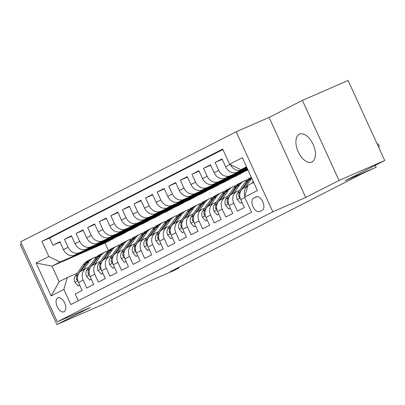 <?xml version="1.0" encoding="UTF-8"?>
<svg xmlns="http://www.w3.org/2000/svg" width="405" height="405" viewBox="0 0 405 405"><rect width="100%" height="100%" fill="white"/><g stroke="black" fill="none" stroke-linecap="round" stroke-linejoin="round"><path stroke-width="0.61" d="M311.997 161.959A15.233 8.318 -113.6 0 0 313.181 144.555A15.233 8.318 -113.6 0 0 299.568 134.146A15.233 8.318 -113.6 0 0 299.32 134.268A15.233 8.318 -113.6 0 0 298.141 151.667A15.233 8.318 -113.6 0 0 311.749 162.076A15.233 8.318 -113.6 0 0 311.997 161.959M64.096 311.723A7.619 4.156 -113.6 0 0 64.689 303.021A7.619 4.156 -113.6 0 0 57.885 297.817A7.619 4.156 -113.6 0 0 57.758 297.877A7.619 4.156 -113.6 0 0 57.171 306.58A7.619 4.156 -113.6 0 0 63.975 311.784A7.619 4.156 -113.6 0 0 64.096 311.723M21.566 243.81L20.25 244.483L56.897 324.532L102.602 304.606L142.287 284.335L173.365 270.788L179.162 267.826L178.904 267.275M236.181 131.757L20.655 241.82L57.302 321.864L272.828 211.8L236.181 131.757L269.087 117.409L305.734 197.453L339.046 180.443L302.398 100.394L269.087 117.409M302.398 100.394L348.103 80.468L384.75 160.517L345.065 180.782L376.144 167.235L375.283 165.351M339.046 180.443L384.75 160.517M78.286 300.738L75.183 293.959L82.134 290.405L78.519 282.508L83.157 280.144A9.523 7.973 -117.1 0 1 86.138 268.475A9.523 7.973 -117.1 0 1 86.503 268.302L88.897 267.259M83.157 280.144L86.771 288.041L93.722 284.487L90.107 276.595L94.74 274.225A9.523 7.973 -117.1 0 1 97.726 262.556A9.523 7.973 -117.1 0 1 98.091 262.384L100.486 261.341M94.74 274.225L98.359 282.123L105.31 278.569L101.695 270.677L106.328 268.307A9.523 7.973 -117.1 0 1 109.309 256.638A9.523 7.973 -117.1 0 1 109.679 256.466L112.074 255.423M106.328 268.307L109.942 276.205L116.898 272.656L113.284 264.759L117.916 262.389A9.523 7.973 -117.1 0 1 120.898 250.725A9.523 7.973 -117.1 0 1 121.267 250.548L123.662 249.505M117.916 262.389L121.53 270.287L128.486 266.738L124.867 258.841L129.504 256.471A9.523 7.973 -117.1 0 1 132.486 244.807A9.523 7.973 -117.1 0 1 132.855 244.63L135.245 243.587M129.504 256.471L133.118 264.369L140.069 260.82L136.455 252.923L141.092 250.558A9.523 7.973 -117.1 0 1 144.074 238.889A9.523 7.973 -117.1 0 1 144.443 238.712L146.833 237.669M141.092 250.558L144.706 258.451L151.657 254.902L148.043 247.004L152.68 244.64A9.523 7.973 -117.1 0 1 155.662 232.971A9.523 7.973 -117.1 0 1 156.026 232.799L158.421 231.751M152.68 244.64L156.295 252.533L163.245 248.984L159.631 241.086L164.263 238.722A9.523 7.973 -117.1 0 1 167.25 227.053A9.523 7.973 -117.1 0 1 167.614 226.881L170.009 225.838M164.263 238.722L167.883 246.62L174.833 243.066L171.219 235.173L175.851 232.804A9.523 7.973 -117.1 0 1 178.833 221.135A9.523 7.973 -117.1 0 1 179.202 220.963L181.597 219.92M175.851 232.804L179.466 240.702L186.422 237.148L182.807 229.255L187.439 226.886A9.523 7.973 -117.1 0 1 190.421 215.217A9.523 7.973 -117.1 0 1 190.79 215.045L193.185 214.002M187.439 226.886L191.054 234.784L198.01 231.235L194.39 223.337L199.027 220.968A9.523 7.973 -117.1 0 1 202.009 209.299A9.523 7.973 -117.1 0 1 202.378 209.127L204.768 208.084M199.027 220.968L202.642 228.865L209.593 225.317L205.978 217.419L210.615 215.05A9.523 7.973 -117.1 0 1 213.597 203.386A9.523 7.973 -117.1 0 1 213.967 203.209L216.356 202.166M210.615 215.05L214.23 222.947L221.181 219.399L217.566 211.501L222.203 209.132A9.523 7.973 -117.1 0 1 225.185 197.468A9.523 7.973 -117.1 0 1 225.55 197.291L227.944 196.248M222.203 209.132L225.818 217.029L232.769 213.481L229.154 205.583L233.786 203.219A9.523 7.973 -117.1 0 1 236.773 191.55A9.523 7.973 -117.1 0 1 237.138 191.373L239.532 190.33M233.786 203.219L237.406 211.111L244.357 207.562L240.742 199.665A9.523 7.973 -117.1 0 1 243.724 188.001L247.814 185.91M246.994 167.873L236.96 172.246A9.523 7.973 -117.1 0 1 225.686 166.784L222.072 158.887L215.116 162.435L222.269 159.317M247.328 168.591L225.372 178.165A9.523 7.973 62.9 0 1 214.098 172.702L210.484 164.805L203.533 168.353L210.681 165.235M247.657 169.315L213.784 184.083A9.523 7.973 62.9 0 1 202.51 178.615L198.895 170.723L191.945 174.272L199.093 171.153M247.976 170.009L202.196 190.001A9.523 7.973 62.9 0 1 190.922 184.533L187.307 176.641L180.357 180.19L187.505 177.071M243.962 171.791L235.948 176.15L190.613 195.919A9.523 7.973 62.9 0 1 179.334 190.451L175.719 182.554L168.769 186.108L175.922 182.989M232.374 177.709L224.36 182.068L179.025 201.837A9.523 7.973 62.9 0 1 167.751 196.369L164.136 188.472L157.18 192.026L164.334 188.907M220.786 183.627L212.777 187.986L167.437 207.755A9.523 7.973 62.9 0 1 156.163 202.287L152.548 194.39L145.592 197.939L152.746 194.825M209.203 189.545L201.189 193.904L155.849 213.668A9.523 7.973 62.9 0 1 144.575 208.205L140.96 200.308L134.009 203.857L141.158 200.743M197.615 195.463L189.601 199.822L144.261 219.586A9.523 7.973 62.9 0 1 132.987 214.123L129.372 206.226L122.421 209.775L129.57 206.656M186.027 201.376L178.013 205.735L132.673 225.504A9.523 7.973 62.9 0 1 121.399 220.042L117.784 212.144L110.833 215.693L117.982 212.574M174.439 207.294L166.425 211.653L121.09 231.422A9.523 7.973 62.9 0 1 109.816 225.955L106.196 218.062L99.245 221.611L106.399 218.492M162.85 213.212L154.837 217.571L109.502 237.34A9.523 7.973 62.9 0 1 98.228 231.873L94.613 223.975L87.657 227.529L94.81 224.41M151.262 219.13L143.254 223.489L97.914 243.258A9.523 7.973 62.9 0 1 86.64 237.791L83.025 229.893L76.069 233.447L83.222 230.329M139.679 225.048L131.665 229.407L86.326 249.176A9.523 7.973 62.9 0 1 75.052 243.709L71.437 235.811L64.486 239.365L71.634 236.247M376.144 167.235L361.209 174.175L170.019 271.811L179.162 267.826M256.117 196.845L253.565 198.146A7.381 4.03 -113.6 0 0 252.993 206.575A7.381 4.03 -113.6 0 0 259.585 211.618A7.381 4.03 -113.6 0 0 259.706 211.562L262.258 210.261A7.381 4.03 -113.6 0 0 262.83 201.832A7.381 4.03 -113.6 0 0 256.238 196.79A7.381 4.03 -113.6 0 0 256.117 196.845L256.36 196.739M116.503 236.885L105.011 243.015L51.997 266.131L59.13 281.708L67.24 277.567L63.889 289.408L70.824 304.55L251.581 212.24L244.65 197.098L248.002 185.257L253.636 182.377M63.889 289.408L51.141 295.918L36.085 263.032L48.833 256.522L41.902 241.38L222.659 149.07L229.594 164.212L242.342 157.702L257.398 190.588L244.65 197.098M128.091 230.966L124.71 232.956L79.375 252.725A9.523 7.973 -117.1 0 1 68.101 247.258L64.486 239.365M124.71 232.956L120.077 235.325L74.738 255.089L79.375 252.725M136.298 227.038L90.963 246.807A9.523 7.973 -117.1 0 1 79.689 241.34L76.069 233.447M147.886 221.125L102.546 240.889A9.523 7.973 -117.1 0 1 91.272 235.427L87.657 227.529M159.474 215.207L114.134 234.971A9.523 7.973 -117.1 0 1 102.86 229.508L99.245 221.611M171.062 209.289L125.722 229.053A9.523 7.973 -117.1 0 1 114.448 223.59L110.833 215.693M182.65 203.371L137.31 223.14A9.523 7.973 -117.1 0 1 126.036 217.672L122.421 209.775M194.233 197.453L148.898 217.222A9.523 7.973 -117.1 0 1 137.624 211.754L134.009 203.857M205.821 191.535L160.486 211.304A9.523 7.973 -117.1 0 1 149.212 205.836L145.592 197.939M217.409 185.617L172.069 205.386A9.523 7.973 -117.1 0 1 160.795 199.918L157.18 192.026M228.997 179.698L183.657 199.468A9.523 7.973 -117.1 0 1 172.383 194.005L168.769 186.108M240.585 173.785L195.245 193.549A9.523 7.973 -117.1 0 1 183.971 188.087L180.357 180.19M247.855 169.746L206.833 187.631A9.523 7.973 -117.1 0 1 195.559 182.169L191.945 174.272M247.526 169.027L218.422 181.718A9.523 7.973 -117.1 0 1 207.147 176.251L203.533 168.353M247.192 168.303L230.01 175.8A9.523 7.973 -117.1 0 1 218.735 170.333L215.116 162.435M246.863 167.584L241.593 169.882A9.523 7.973 -117.1 0 1 230.41 164.607M222.871 149.536L49.577 238.034L52.898 245.278L60.046 242.165M74.738 255.089A9.523 7.973 62.9 0 1 63.463 249.627L59.849 241.729L52.898 245.278M244.919 196.141A9.523 7.973 -117.1 0 1 247.804 185.951M67.24 277.567L77.309 273.178M246.503 166.799L240.869 169.68L229.594 164.212M246.665 167.154L240.869 169.68M305.734 197.453L272.828 211.8M56.897 324.532L90.209 307.517L57.302 321.864M105.011 243.015L108.51 250.654M113.127 238.874L60.107 261.989L51.997 266.131L36.085 263.032M236.773 191.55L232.136 193.914A9.523 7.973 62.9 0 0 229.154 205.583M241.836 171.852L238.363 173.629L247.754 169.533M225.185 197.468L220.548 199.832A9.523 7.973 62.9 0 0 217.566 211.501M230.253 177.77L226.775 179.547L240.484 173.568M213.597 203.386L208.96 205.75A9.523 7.973 62.9 0 0 205.978 217.419M218.665 183.688L215.187 185.465L228.896 179.486M202.009 209.299L197.372 211.668A9.523 7.973 62.9 0 0 194.39 223.337M207.077 189.606L203.599 191.378L217.308 185.404M190.421 215.217L185.789 217.586A9.523 7.973 62.9 0 0 182.807 229.255M195.488 195.524L192.01 197.296L205.725 191.317M178.833 221.135L174.201 223.504A9.523 7.973 62.9 0 0 171.219 235.173M183.9 201.437L180.422 203.214L194.137 197.235M167.25 227.053L162.613 229.422A9.523 7.973 62.9 0 0 159.631 241.086M172.312 207.355L168.839 209.132L182.549 203.153M155.662 232.971L151.024 235.335A9.523 7.973 62.9 0 0 148.043 247.004M160.729 213.273L157.251 215.05L170.961 209.071M144.074 238.889L139.436 241.253A9.523 7.973 62.9 0 0 136.455 252.923M149.141 219.191L145.663 220.968L159.373 214.989M132.486 244.807L127.848 247.171A9.523 7.973 62.9 0 0 124.867 258.841M137.553 225.109L134.075 226.886L147.785 220.907M120.898 250.725L116.265 253.09A9.523 7.973 62.9 0 0 113.284 264.759M125.965 231.027L122.487 232.799L136.202 226.825M109.309 256.638L104.677 259.008A9.523 7.973 62.9 0 0 101.695 270.677M114.377 236.945L110.899 238.717L124.613 232.743M97.726 262.556L93.089 264.926A9.523 7.973 62.9 0 0 90.107 276.595M102.789 242.858L99.316 244.635L113.025 238.656M49.577 238.034L41.902 241.38M48.833 256.522L60.107 261.989M86.138 268.475L81.501 270.844A9.523 7.973 62.9 0 0 78.519 282.508M51.141 295.918L59.13 281.708M251.951 183.237L253.211 181.45M377.146 143.907L378.366 143.942L379.358 146.104L378.559 146.99M251.885 183.273L253.196 181.415M245.536 187.069L251.151 179.121A18.21 15.248 -117.1 0 1 251.773 178.306M241.932 202.267L240.271 203.113L237.133 199.381A6.308 5.28 -117.1 0 1 237.507 193.2L245.359 182.078A18.21 15.248 -117.1 0 1 250.128 177.911L251.313 177.304M243.319 188.224L248.948 180.245A18.21 15.248 -117.1 0 1 251.434 177.567M251.333 177.349A18.21 15.248 62.9 0 0 247.561 180.954L239.709 192.076A6.308 5.28 62.9 0 0 238.818 196.536L239.446 197.554L240.003 197.493M240.271 203.113L241.977 202.373M239.471 190.36L241.78 187.085A15.117 12.656 -117.1 0 1 242.327 186.376M233.953 192.988L239.563 185.034A18.21 15.248 -117.1 0 1 244.336 180.868A18.21 15.248 -117.1 0 1 247.42 179.759M230.344 208.185L228.683 209.031L225.544 205.294A6.308 5.28 -117.1 0 1 225.919 199.118L233.771 187.996A18.21 15.248 -117.1 0 1 238.54 183.824L240.742 182.701A18.21 15.248 62.9 0 0 235.973 186.872L228.121 197.994A6.308 5.28 62.9 0 0 227.23 202.454L227.858 203.472L228.415 203.411M231.731 194.142L237.365 186.158A18.21 15.248 -117.1 0 1 242.134 181.992L244.336 180.868M241.446 182.366A18.21 15.248 62.9 0 0 240.742 182.701M228.683 209.031L230.389 208.286M227.883 196.278L230.197 193.003A15.117 12.656 -117.1 0 1 230.739 192.289M222.365 198.906L227.98 190.952A18.21 15.248 -117.1 0 1 232.748 186.786A18.21 15.248 -117.1 0 1 235.837 185.677M218.756 214.103L217.1 214.949L213.961 211.213A6.308 5.28 -117.1 0 1 214.331 205.036L222.183 193.914A18.21 15.248 -117.1 0 1 226.952 189.743L229.154 188.619A18.21 15.248 62.9 0 0 224.385 192.79L216.533 203.912A6.308 5.28 62.9 0 0 215.642 208.367L216.002 209.172L216.827 209.329M220.143 200.06L225.777 192.076A18.21 15.248 -117.1 0 1 230.546 187.91L232.748 186.786M229.863 188.285A18.21 15.248 62.9 0 0 229.154 188.619M217.1 214.949L218.806 214.204M216.295 202.191L218.609 198.921A15.117 12.656 -117.1 0 1 219.151 198.207M210.777 204.824L216.391 196.87A18.21 15.248 -117.1 0 1 221.16 192.704A18.21 15.248 -117.1 0 1 224.248 191.595M207.168 220.021L205.512 220.867L202.373 217.131A6.308 5.28 -117.1 0 1 202.743 210.954L210.595 199.832A18.21 15.248 -117.1 0 1 215.364 195.661L217.566 194.537A18.21 15.248 62.9 0 0 212.797 198.703L204.945 209.831A6.308 5.28 62.9 0 0 204.054 214.285L204.414 215.09L205.239 215.247M208.555 205.978L214.189 197.994A18.21 15.248 -117.1 0 1 218.958 193.828L221.16 192.704M218.275 194.203A18.21 15.248 62.9 0 0 217.566 194.537M205.512 220.867L207.218 220.123M204.707 208.109L207.021 204.834A15.117 12.656 -117.1 0 1 207.562 204.125M199.189 210.742L204.803 202.789A18.21 15.248 -117.1 0 1 209.572 198.622A18.21 15.248 -117.1 0 1 212.66 197.513M195.585 225.939L193.924 226.785L190.785 223.049A6.308 5.28 -117.1 0 1 191.155 216.872L199.007 205.745A18.21 15.248 -117.1 0 1 203.781 201.579L205.978 200.455A18.21 15.248 62.9 0 0 201.209 204.621L193.357 215.749A6.308 5.28 62.9 0 0 192.466 220.204L192.826 221.008L193.656 221.16M196.967 211.896L202.601 203.912A18.21 15.248 -117.1 0 1 207.37 199.746L209.572 198.622M206.687 200.121A18.21 15.248 62.9 0 0 205.978 200.455M193.924 226.785L195.63 226.041M193.124 214.027L195.433 210.752A15.117 12.656 -117.1 0 1 195.974 210.043M187.601 216.66L193.215 208.707A18.21 15.248 -117.1 0 1 197.984 204.535A18.21 15.248 -117.1 0 1 201.072 203.431M183.997 231.852L182.336 232.703L179.197 228.967A6.308 5.28 -117.1 0 1 179.572 222.79L187.424 211.663A18.21 15.248 -117.1 0 1 192.193 207.497L194.395 206.373A18.21 15.248 62.9 0 0 189.626 210.539L181.769 221.667A6.308 5.28 62.9 0 0 180.883 226.122L181.243 226.927L182.068 227.078M185.379 217.814L191.013 209.831A18.21 15.248 -117.1 0 1 195.782 205.659L197.984 204.535M195.099 206.039A18.21 15.248 62.9 0 0 194.395 206.373M182.336 232.703L184.042 231.959M181.536 219.945L183.845 216.67A15.117 12.656 -117.1 0 1 184.391 215.961M176.013 222.578L181.627 214.625A18.21 15.248 -117.1 0 1 186.396 210.453A18.21 15.248 -117.1 0 1 189.484 209.35M172.409 237.77L170.748 238.621L167.609 234.885A6.308 5.28 -117.1 0 1 167.984 228.709L175.836 217.581A18.21 15.248 -117.1 0 1 180.605 213.415L182.807 212.291A18.21 15.248 62.9 0 0 178.038 216.457L170.186 227.585A6.308 5.28 62.9 0 0 169.295 232.04L169.923 233.057L170.48 232.996M173.796 223.727L179.425 215.749A18.21 15.248 -117.1 0 1 184.194 211.577L186.396 210.453M183.511 211.957A18.21 15.248 62.9 0 0 182.807 212.291M170.748 238.621L172.454 237.877M169.948 225.863L172.257 222.588A15.117 12.656 -117.1 0 1 172.803 221.879M164.43 228.496L170.039 220.543A18.21 15.248 -117.1 0 1 174.813 216.371A18.21 15.248 -117.1 0 1 177.896 215.268M160.82 243.689L159.16 244.539L156.021 240.803A6.308 5.28 -117.1 0 1 156.396 234.622L164.248 223.499A18.21 15.248 -117.1 0 1 169.017 219.333L171.219 218.204A18.21 15.248 62.9 0 0 166.45 222.375L158.598 233.498A6.308 5.28 62.9 0 0 157.707 237.958L158.335 238.975L158.892 238.915M162.208 229.645L167.842 221.667A18.21 15.248 -117.1 0 1 172.611 217.495L174.813 216.371M171.923 217.875A18.21 15.248 62.9 0 0 171.219 218.204M159.16 244.539L160.866 243.795M158.36 231.781L160.674 228.506A15.117 12.656 -117.1 0 1 161.215 227.797M152.842 234.409L158.456 226.456A18.21 15.248 -117.1 0 1 163.225 222.289A18.21 15.248 -117.1 0 1 166.313 221.186M149.232 249.607L147.577 250.452L144.438 246.721A6.308 5.28 -117.1 0 1 144.808 240.54L152.66 229.417A18.21 15.248 -117.1 0 1 157.429 225.246L159.631 224.122A18.21 15.248 62.9 0 0 154.862 228.293L147.01 239.416A6.308 5.28 62.9 0 0 146.119 243.876L146.478 244.676L147.304 244.833M150.619 235.563L156.254 227.585A18.21 15.248 -117.1 0 1 161.023 223.413L163.225 222.289M160.34 223.788A18.21 15.248 62.9 0 0 159.631 224.122M147.577 250.452L149.283 249.708M146.772 237.7L149.086 234.424A15.117 12.656 -117.1 0 1 149.627 233.715M141.254 240.327L146.868 232.374A18.21 15.248 -117.1 0 1 151.637 228.207A18.21 15.248 -117.1 0 1 154.725 227.099M137.644 255.525L135.989 256.37L132.85 252.634A6.308 5.28 -117.1 0 1 133.22 246.458L141.072 235.335A18.21 15.248 -117.1 0 1 145.84 231.164L148.043 230.04A18.21 15.248 62.9 0 0 143.274 234.211L135.422 245.334A6.308 5.28 62.9 0 0 134.531 249.789L134.89 250.594L135.715 250.751M139.031 241.481L144.666 233.498A18.21 15.248 -117.1 0 1 149.435 229.331L151.637 228.207M148.751 229.706A18.21 15.248 62.9 0 0 148.043 230.04M135.989 256.37L137.695 255.626M135.184 243.613L137.498 240.342A15.117 12.656 -117.1 0 1 138.039 239.628M129.666 246.245L135.28 238.292A18.21 15.248 -117.1 0 1 140.049 234.125A18.21 15.248 -117.1 0 1 143.137 233.017M126.061 261.443L124.401 262.288L121.262 258.552A6.308 5.28 -117.1 0 1 121.632 252.376L129.484 241.253A18.21 15.248 -117.1 0 1 134.257 237.082L136.455 235.958A18.21 15.248 62.9 0 0 131.686 240.13L123.834 251.252A6.308 5.28 62.9 0 0 122.943 255.707L123.302 256.512L124.132 256.669M127.443 247.399L133.078 239.416A18.21 15.248 -117.1 0 1 137.847 235.249L140.049 234.125M137.163 235.624A18.21 15.248 62.9 0 0 136.455 235.958M124.401 262.288L126.107 261.544M123.601 249.531L125.909 246.255A15.117 12.656 -117.1 0 1 126.451 245.546M118.078 252.163L123.692 244.21A18.21 15.248 -117.1 0 1 128.461 240.043A18.21 15.248 -117.1 0 1 131.549 238.935M114.473 267.361L112.813 268.206L109.674 264.47A6.308 5.28 -117.1 0 1 110.049 258.294L117.901 247.166A18.21 15.248 -117.1 0 1 122.669 243L124.872 241.876A18.21 15.248 62.9 0 0 120.103 246.043L112.246 257.17A6.308 5.28 62.9 0 0 111.36 261.625L111.719 262.43L112.544 262.582M115.855 253.317L121.49 245.334A18.21 15.248 -117.1 0 1 126.259 241.167L128.461 240.043M125.575 241.542A18.21 15.248 62.9 0 0 124.872 241.876M112.813 268.206L114.519 267.462M112.013 255.449L114.321 252.173A15.117 12.656 -117.1 0 1 114.868 251.465M106.49 258.081L112.104 250.128A18.21 15.248 -117.1 0 1 116.873 245.956A18.21 15.248 -117.1 0 1 119.961 244.853M102.885 273.274L101.225 274.124L98.086 270.388A6.308 5.28 -117.1 0 1 98.461 264.212L106.312 253.084A18.21 15.248 -117.1 0 1 111.081 248.918L113.284 247.794A18.21 15.248 62.9 0 0 108.515 251.961L100.663 263.088A6.308 5.28 62.9 0 0 99.772 267.543L100.131 268.348L100.956 268.5M104.272 259.235L109.902 251.252A18.21 15.248 -117.1 0 1 114.671 247.085L116.873 245.956M113.987 247.46A18.21 15.248 62.9 0 0 113.284 247.794M101.225 274.124L102.931 273.38M100.425 261.367L102.733 258.091A15.117 12.656 -117.1 0 1 103.28 257.383M94.907 263.999L100.516 256.046A18.21 15.248 -117.1 0 1 105.29 251.875A18.21 15.248 -117.1 0 1 108.373 250.771M91.297 279.192L89.637 280.042L86.498 276.306A6.308 5.28 -117.1 0 1 86.872 270.13L94.724 259.003A18.21 15.248 -117.1 0 1 99.493 254.836L101.695 253.712A18.21 15.248 62.9 0 0 96.927 257.879L89.075 269.006A6.308 5.28 62.9 0 0 88.184 273.461L88.543 274.266L89.368 274.418M92.684 265.148L98.319 257.17A18.21 15.248 -117.1 0 1 103.088 252.998L105.29 251.875M102.399 253.378A18.21 15.248 62.9 0 0 101.695 253.712M89.637 280.042L91.343 279.298M88.837 267.285L91.15 264.009A15.117 12.656 -117.1 0 1 91.692 263.301M83.319 269.917L88.933 261.964A18.21 15.248 -117.1 0 1 93.702 257.793A18.21 15.248 -117.1 0 1 96.79 256.689M79.709 285.11L78.054 285.96L74.915 282.224A6.308 5.28 -117.1 0 1 75.284 276.048L83.136 264.921A18.21 15.248 -117.1 0 1 87.905 260.754L90.107 259.63A18.21 15.248 62.9 0 0 85.339 263.797L77.487 274.919A6.308 5.28 62.9 0 0 76.596 279.379L76.955 280.179L77.78 280.336M81.096 271.067L86.731 263.088A18.21 15.248 -117.1 0 1 91.5 258.916L93.702 257.793M90.816 259.296A18.21 15.248 62.9 0 0 90.107 259.63M78.054 285.96L79.76 285.216M86.326 249.176L90.963 246.807M97.914 243.258L102.546 240.889M109.502 237.34L114.134 234.971M121.09 231.422L125.722 229.053M132.673 225.504L137.31 223.14M144.261 219.586L148.898 217.222M155.849 213.668L160.486 211.304M167.437 207.755L172.069 205.386M179.025 201.837L183.657 199.468M190.613 195.919L195.245 193.549M202.196 190.001L206.833 187.631M213.784 184.083L218.422 181.718M225.372 178.165L230.01 175.8M236.96 172.246L241.593 169.882M225.686 166.784L230.172 164.491M63.463 249.627L68.101 247.258M75.052 243.709L79.689 241.34M86.64 237.791L91.272 235.427M98.228 231.873L102.86 229.508M109.816 225.955L114.448 223.59M121.399 220.042L126.036 217.672M132.987 214.123L137.624 211.754M144.575 208.205L149.212 205.836M156.163 202.287L160.795 199.918M167.751 196.369L172.383 194.005M179.334 190.451L183.971 188.087M190.922 184.533L195.559 182.169M202.51 178.615L207.147 176.251M214.098 172.702L218.735 170.333M240.742 199.665L244.863 197.564M257.114 196.602L253.565 198.146M237.214 199.473L240.124 197.984M248.948 180.245L251.151 179.121M245.359 182.078L247.561 180.954M237.507 193.2L239.709 192.076M239.78 196.116L238.818 196.536M225.625 205.391L228.541 203.902M237.365 186.158L239.563 185.034M233.771 187.996L235.973 186.872M225.919 199.118L228.121 197.994M228.192 202.029L227.23 202.454M214.037 211.309L216.953 209.82M225.777 192.076L227.98 190.952M222.183 193.914L224.385 192.79M214.331 205.036L216.533 203.912M216.609 207.947L215.642 208.367M202.449 217.227L205.365 215.738M214.189 197.994L216.391 196.87M210.595 199.832L212.797 198.703M202.743 210.954L204.945 209.831M205.021 213.865L204.054 214.285M190.861 223.145L193.777 221.651M202.601 203.912L204.803 202.789M199.007 205.745L201.209 204.621M191.155 216.872L193.357 215.749M193.433 219.783L192.466 220.204M179.273 229.058L182.189 227.569M191.013 209.831L193.215 208.707M187.424 211.663L189.626 210.539M179.572 222.79L181.769 221.667M181.845 225.701L180.883 226.122M167.69 234.976L170.601 233.488M179.425 215.749L181.627 214.625M175.836 217.581L178.038 216.457M167.984 228.709L170.186 227.585M170.257 231.619L169.295 232.04M156.102 240.894L159.018 239.406M167.842 221.667L170.039 220.543M164.248 223.499L166.45 222.375M156.396 234.622L158.598 233.498M158.669 237.538L157.707 237.958M144.514 246.812L147.43 245.324M156.254 227.585L158.456 226.456M152.66 229.417L154.862 228.293M144.808 240.54L147.01 239.416M147.086 243.456L146.119 243.876M132.926 252.73L135.842 251.242M144.666 233.498L146.868 232.374M141.072 235.335L143.274 234.211M133.22 246.458L135.422 245.334M135.498 249.369L134.531 249.789M121.338 258.648L124.254 257.16M133.078 239.416L135.28 238.292M129.484 241.253L131.686 240.13M121.632 252.376L123.834 251.252M123.91 255.287L122.943 255.707M109.75 264.566L112.666 263.078M121.49 245.334L123.692 244.21M117.901 247.166L120.103 246.043M110.049 258.294L112.246 257.17M112.322 261.205L111.36 261.625M98.167 270.484L101.078 268.991M109.902 251.252L112.104 250.128M106.312 253.084L108.515 251.961M98.461 264.212L100.663 263.088M100.734 267.123L99.772 267.543M86.579 276.397L89.495 274.909M98.319 257.17L100.516 256.046M94.724 259.003L96.927 257.879M86.872 270.13L89.075 269.006M89.146 273.041L88.184 273.461M74.991 282.315L77.907 280.827M86.731 263.088L88.933 261.964M83.136 264.921L85.339 263.797M75.284 276.048L77.487 274.919M77.563 278.959L76.596 279.379"/></g></svg>

